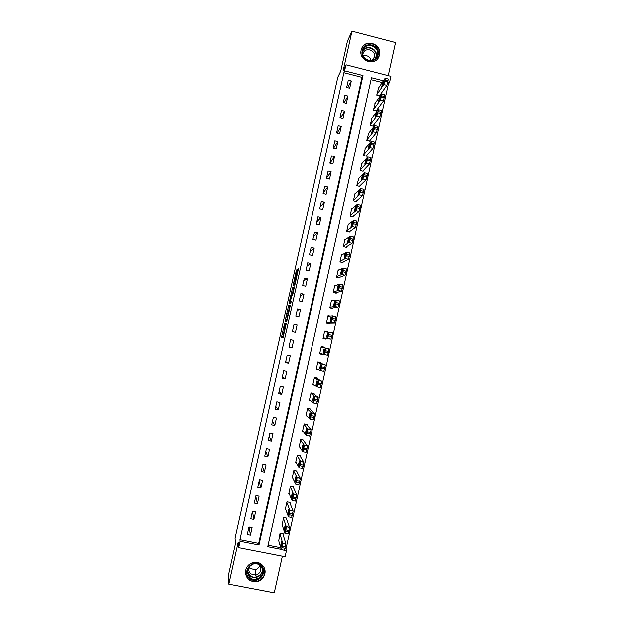 <?xml version="1.0" encoding="UTF-8"?>
<svg xmlns="http://www.w3.org/2000/svg" width="624" height="624" viewBox="0 0 624 624"><rect width="100%" height="100%" fill="white"/><g stroke="black" fill="none" stroke-linecap="round" stroke-linejoin="round"><path stroke-width="0.94" d="M284.575 323.365L281.416 337.514L283.007 337.896L286.299 323.372L284.536 329.534L285.418 323.349L283.514 329.285L284.575 323.365M361.187 50.131C358.34 60.684 374.962 66.815 378.979 56.729L379.579 54.904C382.457 44.218 365.469 38.189 361.67 48.586L361.187 50.131M245.638 570.18C245.209 577.949 248.859 581.802 256.589 581.732C260.879 580.757 263.617 578.136 264.787 573.869C266.627 566.803 259.194 560.102 252.361 562.7C248.828 564.026 246.589 566.522 245.638 570.18M296.907 270.598L297.055 269.521L296.158 271.112L292.991 285.73L294.856 284.755L295.222 283.514L298.475 268.531L297.43 270.239L294.895 283.28L293.608 283.803L296.907 270.598M343.918 72.758L239.889 539.682L258.64 543.364L362.006 77.392L343.918 72.758L346.18 64.873L390.952 76.378L389.618 82.423L388.011 82.009M285.137 548.566L285.979 548.73L286.478 550.376L285.082 556.702L238.633 547.638L238.134 542.17L228.782 584.134L228.415 575.086L235.435 543.574L235.014 538.223L337.841 77.236L340.774 71.159L347.459 41.184L352.006 31.2L343.114 71.105L346.18 64.873M238.633 547.638L240.053 541.273L258.937 544.978L363.043 75.605L344.83 70.941M239.889 539.682L240.053 541.273M288.561 305.604L285.004 321.438L286.689 321.407L287.048 320.221L290.332 305.183L288.561 305.604L289.731 305.869L287.929 313.529M289.169 302.476L292.539 287.734L294.395 286.814L292.913 293.888L292.547 295.113L291.806 295.409L290.573 300.511L290.41 301.649L291.182 301.447L290.807 303.053L289.006 303.592L289.169 302.476L290.332 302.734L290.48 302.071M388.284 75.699L395.585 42.596L352.006 31.2M228.782 584.134L274.24 592.8L282.321 556.163M250.364 535.166L252.041 527.6L248.921 526.984L247.237 534.55L250.364 535.166L249.124 527.023M253.867 519.418L255.544 511.875L252.424 511.251L250.747 518.801L253.867 519.418L252.392 511.384M257.361 503.701L259.038 496.166L255.918 495.534L254.241 503.077L257.361 503.701L255.746 496.322M260.848 488.007L262.525 480.488L259.412 479.848L257.735 487.375L260.848 488.007L259.093 481.283M264.334 472.337L266.003 464.825L262.891 464.186L261.222 471.705L264.334 472.337L262.431 466.261M267.813 456.698L269.474 449.194L266.378 448.547L264.701 456.05L267.813 456.698L265.769 451.261M271.284 441.074L272.945 433.586L269.849 432.931L268.18 440.427L271.284 441.074L269.1 436.285M274.755 425.474L276.416 417.994L273.32 417.339L271.651 424.819L274.755 425.474L272.431 421.333M278.21 409.898L279.872 402.433L276.783 401.77L275.122 409.243L278.21 409.898L275.753 406.403M281.674 394.352L283.327 386.896L280.238 386.225L278.577 393.689L281.674 394.352L279.068 391.498M285.121 378.823L286.775 371.381L283.694 370.711L282.032 378.152L285.121 378.823L282.383 376.607M288.569 363.324L290.222 355.891L287.141 355.212L285.488 362.645L288.569 363.324L285.691 361.741M292.009 347.841L293.662 340.423L290.581 339.737L288.928 347.162L292.009 347.841L288.99 346.897M295.448 332.389L297.094 324.979L294.021 324.285L292.367 331.703L295.448 332.389M298.88 316.953L300.526 309.559L297.453 308.864L295.807 316.267L298.88 316.953M302.305 301.548L303.95 294.161L300.877 293.459L299.231 300.854L302.305 301.548M305.729 286.159L307.367 278.788L304.301 278.078L302.656 285.457L305.729 286.159M309.137 270.8L310.775 263.437L307.718 262.727L306.08 270.091L309.137 270.8M312.554 255.458L314.184 248.11L311.126 247.393L309.488 254.748L312.554 255.458M315.955 240.146L317.585 232.799L314.535 232.081L312.897 239.429L315.955 240.146M319.355 224.851L320.986 217.519L317.936 216.793L316.306 224.133L319.355 224.851M322.748 209.586L324.379 202.262L321.329 201.536L319.706 208.861L322.748 209.586M326.141 194.337L327.764 187.028L324.722 186.295L323.099 193.604L326.141 194.337M329.527 179.111L331.149 171.818L328.107 171.077L326.485 178.378L329.527 179.111M332.904 163.917L334.526 156.624L331.492 155.883L329.87 163.176L332.904 163.917M336.281 148.738L337.896 141.461L334.862 140.712L333.247 147.989L336.281 148.738M339.651 133.583L341.266 126.321L338.231 125.564L336.617 132.834L339.651 133.583M343.013 118.451L344.627 111.197L341.601 110.44L339.986 117.694L343.013 118.451M346.367 103.342L347.981 96.104L344.963 95.332L343.348 102.578L346.367 103.342M349.721 88.257L351.335 81.026L348.317 80.254L346.702 87.493L349.721 88.257M285.979 548.73L388.393 84.146L387.512 83.92M382.286 82.586L371.093 79.716M268.047 545.212L280.652 547.685M283 534.386L283.14 533.762L280.043 533.146L278.71 540.743M286.463 518.708L286.603 518.084L283.507 517.468L282.204 525.057M289.918 503.061L290.059 502.429L286.962 501.805L285.308 509.317L285.698 509.402M293.366 487.43L293.506 486.806L290.417 486.174L288.764 493.678L289.201 493.763M296.813 471.822L296.954 471.198L293.865 470.566L292.211 478.054L292.703 478.156M300.253 456.245L300.394 455.621L297.313 454.982L295.659 462.454L296.213 462.571M303.685 440.684L303.826 440.06L300.745 439.421L299.099 446.885L299.738 447.018M307.117 425.155L307.25 424.531L304.177 423.883L302.531 431.332L303.295 431.496M310.541 409.64L310.674 409.024L307.609 408.369L305.963 415.81L306.899 416.005M313.958 394.157L314.098 393.533L311.025 392.878L309.387 400.304L310.596 400.569M317.374 378.69L317.507 378.074L314.441 377.411L312.803 384.829L314.519 385.203M320.783 363.254L320.915 362.638L317.858 361.967L316.22 369.377L319.184 370.024M324.184 347.825L324.316 347.225L321.266 346.546L319.628 353.941L322.686 354.619L322.787 354.175M327.686 331.968L324.667 331.149L323.029 338.536L326.087 339.214L326.219 338.598M330.057 316.228L328.06 315.775L326.43 323.146L329.48 323.833L329.62 323.224M332.787 300.729L331.453 300.425L329.823 307.788L332.873 308.482L333.005 307.866M335.845 285.324L334.838 285.098L333.216 292.453L336.258 293.147L336.391 292.531M339.019 269.981L338.216 269.794L336.593 277.134L339.635 277.836L339.768 277.228M342.264 254.67L341.593 254.514L339.971 261.846L343.013 262.548L343.145 261.94M345.54 239.39L344.963 239.257L343.348 246.574L346.382 247.283L346.515 246.675M348.832 224.141L348.332 224.016L346.718 231.325L349.744 232.042L349.877 231.434M352.131 208.915L351.686 208.806L350.08 216.107L353.106 216.824L353.239 216.216M355.446 193.713L355.048 193.619L353.434 200.905L356.46 201.63L356.593 201.029M358.761 178.542L356.788 185.726L359.806 186.459L359.939 185.858M362.076 163.394L360.134 170.578L363.152 171.311L363.285 170.703M365.391 148.262L363.48 155.446L366.491 156.187L366.623 155.579M368.698 133.162L366.818 140.338L369.821 141.079L369.954 140.478M372.013 118.084L370.149 125.252L373.152 126.001L373.285 125.401M375.32 103.022L373.472 110.183L376.475 110.939L376.607 110.339M378.628 87.992L376.795 95.144L379.798 95.909L379.93 95.308M388.393 84.146L389.618 82.423M383.471 80.839L371.522 77.782L267.719 546.702L281.112 549.323M284.692 550.025L286.478 550.376M258.64 543.364L258.937 544.978M362.006 77.392L363.043 75.605M322.686 354.619L319.667 353.753M324.316 347.225L321.259 346.577M327.717 331.828L324.558 331.625M293.662 340.423L290.573 339.784M297.094 324.979L293.873 324.971M300.526 309.559L297.157 310.175M303.95 294.161L300.448 295.409M307.367 278.788L303.724 280.66M310.775 263.437L307 265.933M314.184 248.11L310.276 251.23M317.585 232.799L313.544 236.551M320.986 217.519L316.805 221.887M324.379 202.262L320.057 207.246M327.764 187.028L323.31 192.629M331.149 171.818L326.563 178.027M334.526 156.624L329.979 163.199M337.896 141.461L333.583 148.075M341.266 126.321L337.147 132.959M344.627 111.197L340.681 117.866M347.981 96.104L344.183 102.796M351.335 81.026L347.669 87.734M284.934 329.69L283.561 329.464M284.341 329.636L282.586 337.81M290.261 305.729L289.731 305.869M286.463 320.096L286.198 321.43M285.589 319.067L285.472 319.87L286.946 319.761L288.109 313.498L287.087 313.661L285.589 319.067M287.071 320.104L285.472 319.87M291.985 295.331L293.35 289.201L292.188 288.935M294.286 287.719L293.35 289.201M291.041 295.714L289.669 301.883L290.433 300.557L291.478 295.604L291.041 295.714M291.088 302.078L289.669 301.883M290.332 302.734L290.238 303.225M294.801 284.209L293.662 283.951M294.481 284.138L294.278 285.051M279.903 533.77L282.649 543.114L281.962 547.638L281.182 549.58L278.515 540.056M282.789 533.692L285.886 543.754L284.419 550.22L281.33 549.611M282.025 543.005L281.557 541.429L280.628 545.501L281.096 547.178L282.025 543.005M283.366 518.092L286.268 526.75L285.878 529.885L284.801 533.192L281.986 524.363M286.213 518.006L289.505 527.389L288.038 533.832L284.942 533.216M285.62 526.711L285.129 525.252L284.201 529.308L284.7 530.876L285.62 526.711M286.829 502.437L289.887 510.401L289.208 514.784L288.413 516.82L285.441 508.693M289.63 502.343L293.108 511.048L291.642 517.468L288.538 516.851M289.208 510.44L288.694 509.098L287.765 513.146L288.288 514.605L289.208 510.44M290.277 486.798L293.459 493.951L293.116 497.086L292.016 500.479L288.896 493.054M293.038 486.704L296.72 494.731L295.246 501.134L292.133 500.503M292.796 494.2L292.258 492.976L291.322 497.008L291.876 498.358L292.796 494.2M293.725 471.19L297.055 477.649L296.72 480.73L295.62 484.169L292.352 477.43M296.423 471.089L300.316 478.444L298.841 484.825L295.721 484.185M296.369 477.984L295.807 476.876L294.871 480.893L295.456 482.134L296.369 477.984M260.918 565.297C269.194 572.122 257.182 585.64 249.428 578.191C241.129 571.35 253.196 557.833 260.918 565.297M249.834 577.535C251.714 579.127 253.89 579.719 256.363 579.306C263.273 576.241 264.638 571.67 260.465 565.601C258.274 563.776 255.785 563.261 252.977 564.065C246.831 567.505 245.786 571.997 249.834 577.535M259.709 565.36C258.921 567.661 257.345 569.104 254.998 569.681L249.935 568.339L249.023 567.302M259.015 564.587C262.166 569.275 261.097 572.809 255.817 575.18L250.645 573.815C248.531 571.646 248.134 569.15 249.452 566.327M245.482 571.1C245.248 574.314 246.277 576.997 248.578 579.15C250.864 581.092 253.516 581.833 256.542 581.373C263.39 579.134 265.925 574.579 264.155 567.7M362.263 50.762C364.159 40.443 380.812 44.795 378.167 54.889C376.303 65.192 359.611 60.895 362.263 50.762M377.465 54.928C379.766 46.387 366.21 41.558 363.152 49.85L362.755 51.106C360.469 59.561 373.799 64.451 376.99 56.363L377.465 54.928M363.254 55.926C367.247 55.029 369.868 56.581 371.116 60.583M362.833 54.725L363.246 53.11C365.641 46.66 376.202 50.427 374.408 57.08L372.349 60.349M377.434 59.069L379.345 55.193C382.2 44.585 365.336 38.602 361.569 48.922L361.335 49.538M297.172 455.606L300.651 461.37L300.323 464.396L299.216 467.875L295.792 461.838M299.785 455.497L303.904 462.173L302.429 468.538L299.302 467.899M299.949 461.791L299.356 460.801L298.42 464.81L299.029 465.933L299.949 461.791M300.612 440.037L304.239 445.115L303.638 449.397L302.804 451.612L299.231 446.261M303.116 439.912L307.492 445.934L306.017 452.283L302.882 451.628M303.514 445.622L302.897 444.756L301.961 448.75L302.601 449.764L303.514 445.622M304.044 424.499L307.819 428.891L307.515 431.808L306.384 435.38L302.671 430.716M306.407 424.351L311.08 429.718L309.598 436.051L306.454 435.388M307.078 429.484L306.439 428.735L305.495 432.713L306.166 433.618L307.078 429.484M307.468 408.985L311.392 412.69L311.103 415.553L309.964 419.164L306.095 415.186M309.621 408.798L314.652 413.533L313.17 419.851L310.019 419.18M310.635 413.369L309.964 412.737L309.02 416.707L309.722 417.495L310.635 413.369M310.892 393.494L314.964 396.513L314.683 399.329L313.537 402.979L309.52 399.688M312.686 393.229L318.224 397.363L316.735 403.666L313.576 402.987M314.184 397.285L313.49 396.763L312.546 400.725L313.271 401.396L314.184 397.285M314.309 378.027L318.529 380.367L318.263 383.12L317.101 386.818L312.944 384.212M315.385 377.614L321.789 381.217L320.299 387.512L317.132 386.825M317.725 381.217L317.015 380.812L316.064 384.774L316.82 385.328L317.725 381.217M317.717 362.583L322.085 364.237L321.547 368.238L320.666 370.687L316.352 368.753M317.819 362.146L325.346 365.102L323.856 371.381L320.681 370.687M321.266 365.18L320.525 364.892L319.574 368.839L320.362 369.283L321.266 365.18M321.126 347.162L325.634 348.137L325.112 352.084L324.215 354.58L319.769 353.324M325.634 348.137L328.825 348.847L328.31 352.794L327.405 355.282L324.215 354.58M324.8 349.167L324.035 348.995L323.138 353.059L323.895 353.262L324.8 349.167M323.107 338.2L330.954 339.206L332.147 335.384L332.366 332.779L324.527 331.765M329.183 332.069L327.764 338.497L323.17 337.919M328.333 333.177L327.545 333.122L326.648 337.178L327.428 337.272L328.333 333.177M326.914 323.255L334.487 323.154L335.993 316.898L332.748 316.025M327.928 316.391L332.725 316.017L332.506 318.568L331.313 322.436L326.57 322.538M331.851 317.218L331.04 317.273L330.143 321.329L330.954 321.298L331.874 317.218M331.282 308.116L338.029 307.125L339.534 300.877L336.297 300.004M331.313 301.033L336.258 299.996L335.767 303.779L334.846 306.407L329.963 307.172M335.369 301.275L334.534 301.447L333.637 305.495L334.472 305.354L335.4 301.283M335.111 292.882L341.554 291.127L343.067 284.879L339.838 284.014M334.698 285.706L339.791 283.998L339.308 287.726L338.38 290.394L333.349 291.837M338.879 285.363L338.021 285.644L337.132 289.692L337.982 289.435L338.918 285.371M338.738 277.625L345.08 275.145L346.593 268.905L343.379 268.047M338.083 270.403L343.317 268.031L342.849 271.697L341.905 274.412L336.734 276.526M342.389 269.474L341.5 269.872L340.61 273.913L341.492 273.546L342.436 269.49M342.272 262.376L348.59 259.194L350.002 252.821M341.461 255.122L346.835 252.08L346.375 255.7L345.431 258.461L340.111 261.23M345.891 253.617L344.978 254.124L344.089 258.149L344.994 257.673L345.946 253.633M345.751 247.135L352.108 243.274L353.512 236.909M344.83 239.866L350.345 236.161L349.9 239.725L348.941 242.525L343.481 245.965M349.385 237.775L348.449 238.399L347.56 242.424L348.488 241.831L349.448 237.791M349.198 231.917L355.61 227.37L357.014 221.013M348.192 224.624L353.855 220.264L353.699 222.503L352.451 226.621L346.85 230.716M352.872 221.965L351.92 222.698L351.031 226.715L351.983 226.013L352.95 221.98M352.622 216.715L359.112 211.497L360.508 205.148M351.554 209.414L357.357 204.391L357.217 206.575L355.961 210.74L350.212 215.498M356.359 206.177L355.376 207.02L354.494 211.029L355.469 210.218L356.444 206.193M356.031 201.529L362.606 195.647L364.003 189.314M354.908 194.228L360.851 188.549L360.446 191.95L359.455 194.883L353.566 200.296M359.837 190.414L358.831 191.365L357.95 195.374L358.948 194.446L359.931 190.437M359.416 186.365L366.101 179.821L367.489 173.495M358.262 179.057L364.346 172.723L363.948 176.077L362.95 179.049L356.92 185.125M363.316 174.673L362.279 175.742L361.397 179.735L362.427 178.698L363.418 174.697M362.794 171.226L369.58 164.018L370.976 157.7M361.608 163.917L367.832 156.928L367.442 160.228L366.436 163.246L360.266 169.97M366.779 158.956L365.726 160.134L364.845 164.128L365.89 162.981L366.889 158.987M366.163 156.101L373.058 148.239L374.447 141.937M364.946 148.793L371.311 141.157L371.218 143.138L369.923 147.459L363.613 154.838M370.243 143.27L369.166 144.557L368.285 148.543L369.361 147.28L370.36 143.302M369.525 141.008L376.537 132.491L377.918 126.196M368.285 133.692L374.79 125.408L374.423 128.599L373.402 131.703L366.951 139.729M373.698 127.6L372.598 129.004L371.717 132.982L372.817 131.609L373.823 127.631M372.871 125.931L380 116.758L381.389 110.471M371.615 118.615L378.261 109.684L378.183 111.563L376.873 115.97L370.282 124.644M377.153 111.961L376.03 113.467L375.149 117.445L376.272 115.963L377.286 111.992M376.217 110.877L383.464 101.057L384.86 94.77M374.938 103.568L381.724 93.99L381.381 97.071L380.336 100.261L373.612 109.582M380.601 96.346L379.454 97.96L378.44 101.907L379.72 100.339L380.741 96.385M379.548 95.846L386.919 85.379L388.323 79.084M378.261 88.53L385.18 78.312L385.125 80.09L383.799 84.583L376.927 94.544M384.041 80.753L382.871 82.477L381.857 86.432L383.159 84.739L384.189 80.792M284.872 329.737L283.694 329.472M282.773 336.664L281.603 336.406M286.354 320.603L285.184 320.346M289.372 307.047L288.21 306.782M288.522 313.591L288.132 313.498M293.709 287.999L292.539 287.734M291.143 301.813L290.41 301.649M291.104 301.985L290.074 301.759M296.837 276.284L296.119 276.112M298.147 270.403L297.43 270.239M298.42 269.139L297.796 268.999M294.31 284.903L293.147 284.63M296.759 271.253L296.158 271.112M297.024 270.013L296.517 269.896M282.633 543.02L285.87 543.66M281.962 547.638L285.207 548.278M282.251 546.32L285.496 546.959M281.681 545.774L280.644 545.571M286.244 526.64L289.481 527.28M285.589 531.196L288.826 531.843M285.878 529.885L289.115 530.525M285.254 529.597L284.216 529.386M289.856 510.284L293.085 510.931M289.208 514.784L292.445 515.432M289.497 513.474L292.734 514.121M288.811 513.435L287.781 513.232M293.459 493.951L296.681 494.606M292.82 498.397L296.057 499.052M293.116 497.086L296.345 497.741M292.367 497.312L291.346 497.102M297.055 477.649L300.277 478.312M296.431 482.04L299.66 482.695M296.72 480.73L299.949 481.393M295.909 481.205L294.902 480.995M262.642 569.002C262.54 573.417 260.348 576.217 256.082 577.411C253.625 577.816 251.464 577.231 249.6 575.648L247.299 571.802M247.377 570.726L249.748 575.281C254.623 580.063 263.78 574.727 262.259 568.012M362.973 50.318C367.286 43.914 378.362 49.382 376.311 56.878L375.968 58.009M375.391 58.625L375.968 57.002C378.027 49.444 366.553 44.335 362.747 51.137M300.651 461.37L303.865 462.033M300.035 465.699L303.264 466.37M300.323 464.396L303.553 465.067M299.45 465.122L298.451 464.919M304.239 445.115L307.445 445.786M303.638 449.397L306.86 450.068M303.927 448.087L307.148 448.765M302.983 449.069L301.993 448.859M307.819 428.891L311.025 429.569M307.226 433.111L310.448 433.789M307.515 431.808L310.736 432.487M306.501 433.04L305.534 432.83M311.392 412.69L314.597 413.369M310.814 416.855L314.028 417.542M311.103 415.553L314.317 416.239M310.019 417.027L309.067 416.824M314.964 396.513L318.162 397.199M314.395 400.624L317.608 401.31M314.683 399.329L317.897 400.015M313.521 401.045L312.593 400.85M318.529 380.367L321.719 381.061M317.975 384.415L321.181 385.117M318.263 383.12L321.461 383.822M317.015 385.086L316.111 384.891M322.085 364.237L325.276 364.939M321.547 368.238L324.745 368.94M321.828 366.943L325.034 367.645M320.502 369.151L319.628 368.963M325.112 352.084L328.31 352.794M325.393 350.797L328.591 351.499M323.957 353.239L323.138 353.059M327.764 338.497L330.954 339.206M328.669 335.954L331.859 336.671M328.949 334.667L332.147 335.384M328.396 333.31L327.545 333.122M331.313 322.436L334.487 323.154M332.218 319.855L335.408 320.572M332.506 318.568L335.696 319.285M331.929 317.468L331.04 317.273M334.846 306.407L338.029 307.125M335.767 303.779L338.957 304.504M336.047 302.492L339.238 303.217M335.447 301.657L334.534 301.447M338.38 290.394L341.554 291.127M339.308 287.726L342.49 288.46M339.589 286.439L342.771 287.173M338.957 285.862L338.021 285.644M341.905 274.412L345.08 275.145M342.849 271.697L346.024 272.438M343.13 270.418L346.304 271.159M342.459 270.091L341.5 269.872M345.431 258.461L348.59 259.194M346.375 255.7L349.549 256.441M346.655 254.42L349.83 255.161M345.946 254.35L344.978 254.124M348.941 242.525L352.108 243.274M349.9 239.725L353.075 240.474M350.181 238.446L353.356 239.195M349.432 238.625L348.449 238.399M352.451 226.621L355.61 227.37M353.418 223.774L356.585 224.531M353.699 222.503L356.866 223.252M352.903 222.932L351.92 222.698M355.961 210.74L359.112 211.497M356.936 207.847L360.095 208.611M357.217 206.575L360.376 207.332M356.374 207.262L355.376 207.02M359.455 194.883L362.606 195.647M360.446 191.95L363.605 192.715M360.727 190.679L363.886 191.443M359.837 191.607L358.831 191.365M362.95 179.049L366.101 179.821M363.948 176.077L367.099 176.842M364.229 174.806L367.38 175.578M363.285 175.984L362.279 175.742M366.436 163.246L369.58 164.018M367.442 160.228L370.594 161M367.723 158.956L370.874 159.736M366.733 160.384L365.726 160.134M369.923 147.459L373.058 148.239M370.937 144.401L374.08 145.181M371.218 143.138L374.361 143.918M370.172 144.807L369.166 144.557M373.402 131.703L376.537 132.491M374.423 128.599L377.567 129.386M374.696 127.335L377.84 128.123M373.604 129.254L372.598 129.004M376.873 115.97L380 116.758M377.902 112.827L381.046 113.615M378.183 111.563L381.319 112.359M377.029 113.724L376.03 113.467M380.336 100.261L383.464 101.057M381.381 97.071L384.517 97.874M381.654 95.815L384.79 96.611M380.445 98.218L379.454 97.96M383.799 84.583L386.919 85.379M384.844 81.346L387.98 82.15M385.125 80.09L388.261 80.894M383.861 82.735L382.871 82.477M378.979 56.729L377.91 58.508M282.586 337.779L281.416 337.514M282.649 543.114L285.886 543.754M281.697 545.711L280.628 545.501M286.268 526.75L289.505 527.389M285.269 529.519L284.201 529.308M289.887 510.401L293.108 511.048M288.834 513.357L287.765 513.146M293.491 494.075L296.72 494.731M292.391 497.227L291.322 497.008M297.094 477.781L300.316 478.444M295.94 481.112L294.871 480.893M255.817 575.18L254.998 569.681M256.363 579.306L256.082 577.411C253.625 577.808 251.464 577.216 249.6 575.624L247.299 571.756M255.949 577.434L255.887 577.005M376.171 57.751L376.99 56.363M374.049 58.188L373.425 59.257M300.69 461.51L303.904 462.173M299.481 465.028L298.42 464.81M304.278 445.263L307.492 445.934M303.014 448.968L301.961 448.75M307.866 429.039L311.08 429.718M306.54 432.939L305.495 432.713M311.446 412.846L314.652 413.533M310.058 416.926L309.02 416.707M315.019 396.669L318.224 397.363M313.56 400.943L312.546 400.725M318.591 380.523L321.789 381.217M317.062 384.985L316.064 384.774M322.156 364.4L325.346 365.102M320.549 369.049L319.574 368.839M325.712 348.301L328.903 349.011M324.02 353.145L323.084 352.934M329.261 332.225L332.452 332.943M327.467 337.256L326.586 337.054M332.81 316.181L335.993 316.898M330.564 321.313L330.08 321.204M336.352 300.152L339.534 300.877M339.885 284.146L343.067 284.879M343.418 268.172L346.593 268.905M346.944 252.221L350.111 252.962M350.462 236.293L353.629 237.042M353.98 220.389L357.139 221.138M357.49 204.508L360.641 205.265M360.992 188.651L364.143 189.415M364.486 172.817L367.637 173.589M367.981 157.006L371.124 157.786M371.467 141.227L374.611 142.007M374.946 125.463L378.089 126.251M378.425 109.723L381.56 110.518M381.896 94.013L385.031 94.809M385.367 78.328L388.487 79.123"/></g></svg>
